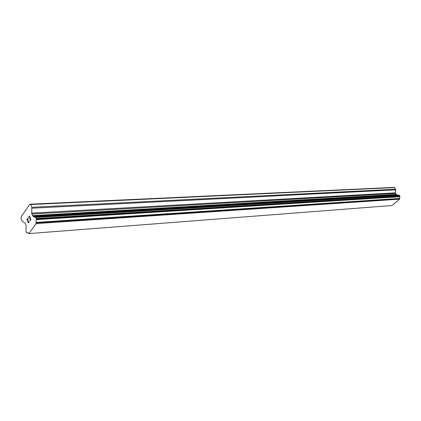 <?xml version="1.0" encoding="UTF-8"?>
<svg xmlns="http://www.w3.org/2000/svg" width="421" height="421" viewBox="0 0 421 421"><rect width="100%" height="100%" fill="white"/><g stroke="black" fill="none" stroke-linecap="round" stroke-linejoin="round"><path stroke-width="0.63" d="M30.68 219.457L30.128 218.041L30.691 219.457L29.823 220.683L30.68 219.457M30.128 218.041L29.659 218.704M29.565 218.473L30.038 217.804L29.57 218.473M30.038 217.804L29.486 216.389L30.044 217.804M29.486 216.389L28.628 217.615M28.533 217.383L29.507 215.994L30.886 219.536L29.907 220.92M29.507 215.999L28.539 217.383M28.844 221.33L28.907 222.335L28.36 222.851M27.991 222.567L27.854 222.214L27.997 222.567M27.854 222.214L27.802 221.762L27.86 222.214M27.802 221.762L27.781 220.767L27.812 221.762M27.781 220.767L27.818 218.767L27.791 220.762M27.818 218.767L26.907 220.062M27.96 218.204L26.818 219.836L27.96 218.199L27.981 222.077L28.502 222.541L28.891 221.746L28.296 222.598M26.812 232.729L27.307 232.503L28.896 233.587L36.074 223.598L36.248 218.536L35.596 217.168L34.817 217.357L32.475 215.657L31.701 213.105L31.817 207.269L30.744 204.538L29.844 204.222L21.134 216.841L21.05 218.541L22.087 221.246L25.381 223.235L26.139 225.761L25.944 231.297L26.576 232.65L27.807 232.65M397.898 195.27L396.103 194.381L395.498 193.407L395.645 189.245L394.614 187.592L393.703 187.413L29.844 204.222M28.896 233.587L391.972 205.522L399.582 199.165L399.945 196.344L399.471 195.391L398.961 195.212M36.074 223.598L399.582 199.165M36.111 222.893L399.634 198.733M36.08 222.393L399.618 198.428M33.817 216.626L397.456 194.944M33.575 216.426L397.208 194.828M30.744 204.538L394.614 187.592M26.881 232.702L27.786 232.634M26.907 232.681L27.76 232.618M36.227 219.641L399.839 196.733M36.301 219.315L399.924 196.533M36.317 219.009L399.945 196.344M36.248 218.536L399.887 196.06M35.811 217.436L399.471 195.391M35.596 217.168L399.255 195.239M35.448 217.115L399.108 195.207M32.906 216.184L396.535 194.697M32.475 215.657L396.103 194.381M31.843 214.042L395.498 193.407M31.701 213.105L395.377 192.834M31.959 208.206L395.766 189.818M31.817 207.269L395.645 189.245M35.369 217.104L399.029 195.202"/></g></svg>
